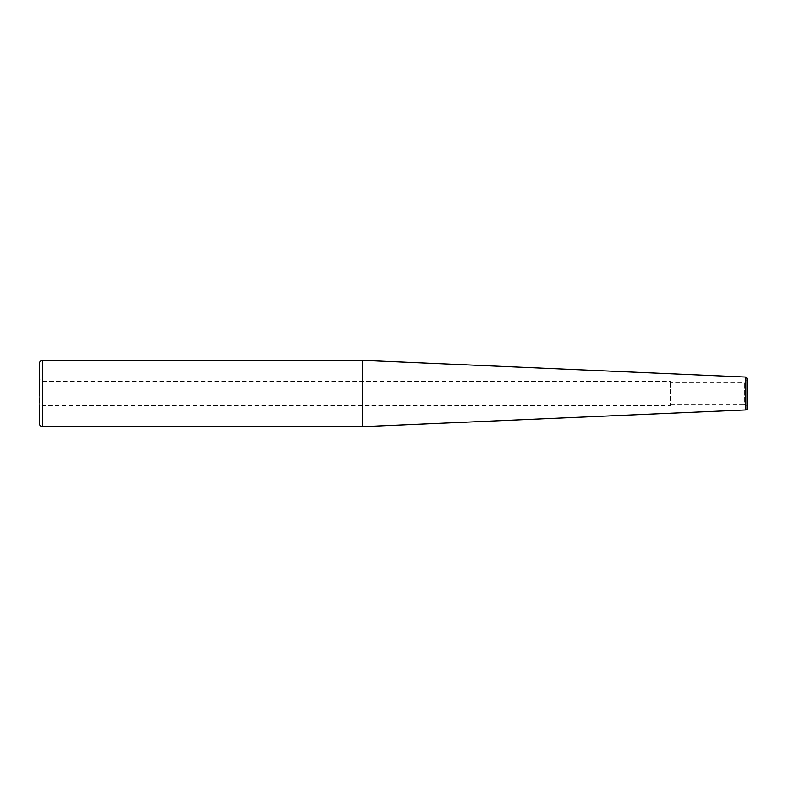 <?xml version="1.0" encoding="UTF-8"?>
<svg xmlns="http://www.w3.org/2000/svg" width="787" height="787" viewBox="0 0 787 787"><rect width="100%" height="100%" fill="white"/><g stroke="black" fill="none" stroke-linecap="round" stroke-linejoin="round"><path stroke-width="0.59" stroke-dasharray="3.94 2.95" d="M362.364 426.702L362.364 360.298M747.65 408.207L747.65 378.793M747.65 393.5L747.65 406.977L747.65 393.5M747.65 380.023L744.168 382.433L670.967 382.433L670.268 381.302L42.832 381.302L39.694 379.491L39.694 393.5L39.35 378.881L39.35 408.119A0.698 0.698 0 0 1 39.694 407.509L42.832 405.698L42.832 381.302L42.832 405.698L670.268 405.698L670.268 381.302L670.268 405.698L670.967 404.567L670.967 382.433L670.967 404.567L744.168 404.567L744.168 382.433L744.168 404.567L747.306 406.377L747.306 380.623L747.306 406.377A0.698 0.698 0 0 1 747.65 406.977M39.35 378.881L39.35 393.5M39.35 423.219L39.35 363.781M42.832 426.702L42.832 360.298M745.987 409.948L745.987 377.052M39.694 393.5L39.694 407.509L39.694 393.5"/><path stroke-width="1.18" d="M42.832 426.702L42.832 360.298L362.364 360.298L362.364 426.702L42.832 426.702A3.482 3.482 0 0 1 39.35 423.219L39.35 408.119M745.987 409.948L745.987 377.052L747.65 378.793L747.65 408.207A1.741 1.741 0 0 1 745.987 409.948L362.364 426.702M42.832 360.298C40.717 360.505 39.557 361.666 39.35 363.781L39.35 393.5M745.987 377.052L362.364 360.298"/></g></svg>
